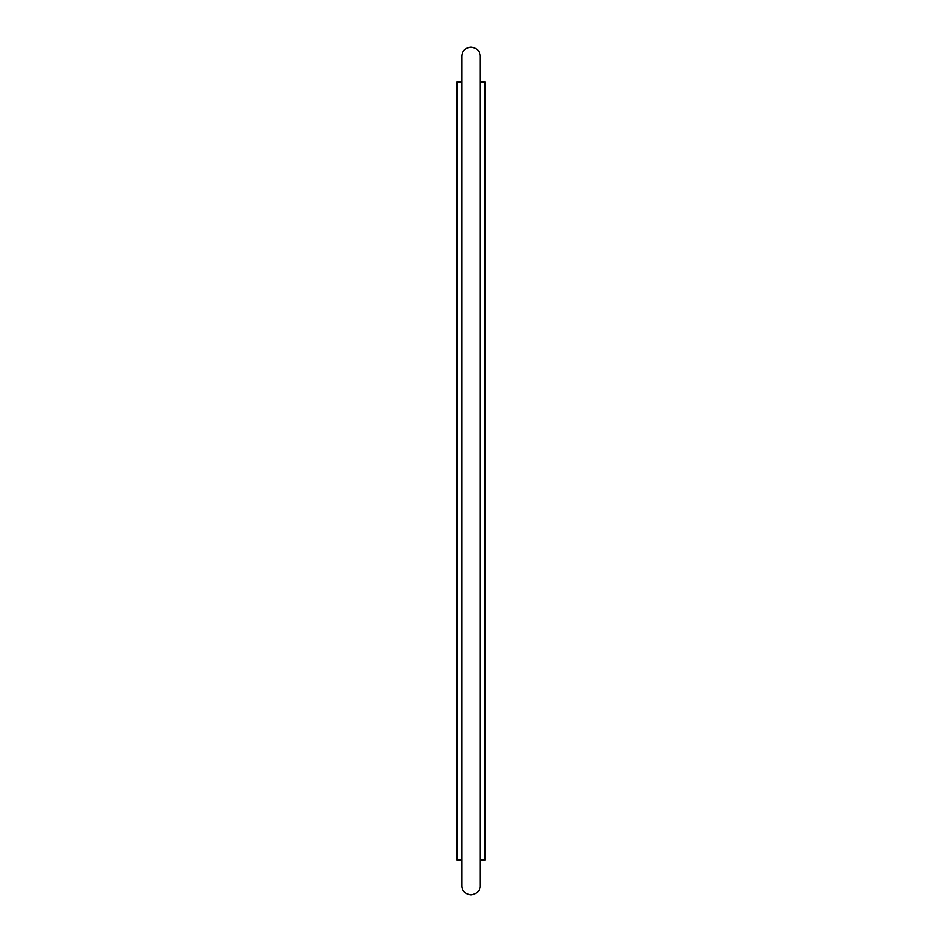 <?xml version="1.0" encoding="UTF-8"?>
<svg xmlns="http://www.w3.org/2000/svg" width="942" height="942" viewBox="0 0 942 942"><rect width="100%" height="100%" fill="white"/><g stroke="black" fill="none" stroke-linecap="round" stroke-linejoin="round"><path stroke-width="1.41" d="M484.883 81.813L484.883 860.187L485.613 859.457L485.613 82.543L484.883 81.813L480.137 81.813M457.117 81.813L457.117 860.187L461.863 860.187L461.863 885.763C461.815 890.685 464.865 893.722 471 894.9C477.323 893.511 480.373 890.461 480.137 885.763L480.137 56.237C480.185 51.315 477.135 48.277 471 47.1C465.054 48.054 462.004 51.103 461.863 56.237L461.863 81.813L457.117 81.813L456.387 82.543L456.387 859.457L457.117 860.187M484.883 860.187L480.137 860.187M461.863 885.763L461.863 56.237"/></g></svg>

